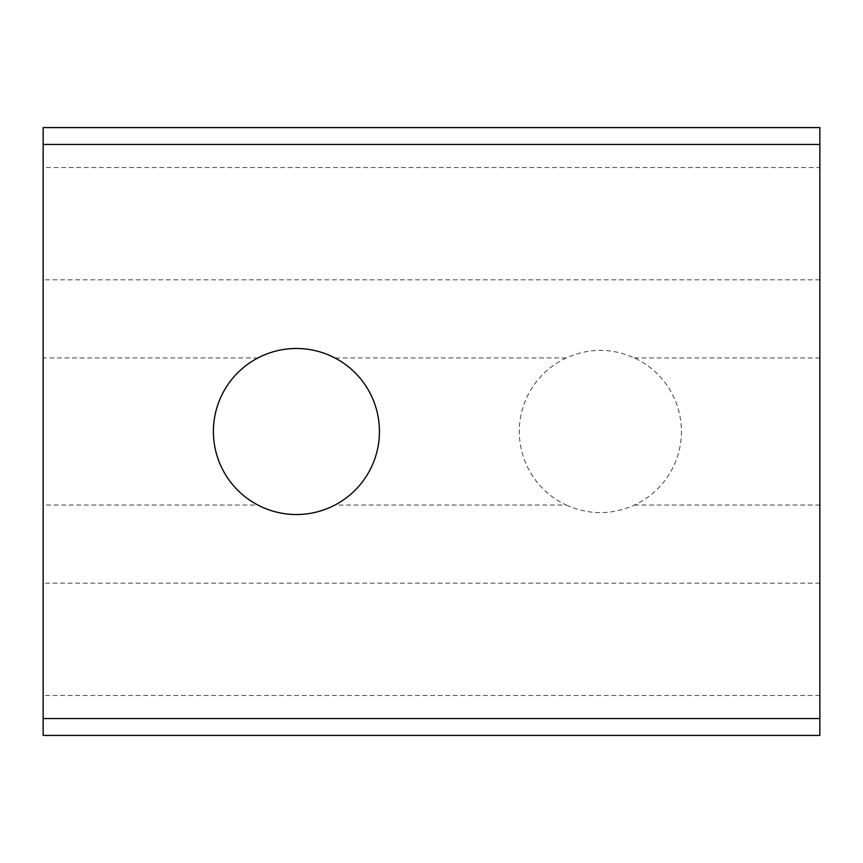 <?xml version="1.0" encoding="UTF-8"?>
<svg xmlns="http://www.w3.org/2000/svg" width="863" height="863" viewBox="0 0 863 863"><rect width="100%" height="100%" fill="white"/><g stroke="black" fill="none" stroke-linecap="round" stroke-linejoin="round"><path stroke-width="0.65" stroke-dasharray="4.32 3.24" d="M566.322 505.06C589.008 515.135 611.694 515.135 634.381 505.06A81.046 81.046 0 0 0 634.381 357.94C611.694 347.865 589.008 347.865 566.322 357.94A81.046 81.046 0 0 0 566.322 505.06L334.92 505.06A83.021 83.021 0 0 0 334.92 357.94C309.256 345.329 283.593 345.329 257.929 357.94A83.021 83.021 0 0 0 257.929 505.06L43.15 505.06L43.15 127.584L819.85 127.584L819.85 167.541L43.15 167.541M334.92 505.06C309.256 517.671 283.593 517.671 257.929 505.06M819.85 695.459L43.15 695.459L43.15 735.416L819.85 735.416L819.85 167.541M43.15 695.459L43.15 505.06M819.85 505.06L634.381 505.06M819.85 583.183L43.15 583.183M819.85 357.94L634.381 357.94M566.322 357.94L334.92 357.94M257.929 357.94L43.15 357.94M819.85 279.817L43.15 279.817"/><path stroke-width="1.29" d="M213.398 431.5A83.021 83.021 0 0 0 337.929 503.399A83.021 83.021 0 0 0 337.929 359.601A83.021 83.021 0 0 0 213.398 431.5M819.85 718.545L819.85 127.573L43.15 127.573L43.15 735.427L819.85 735.427L819.85 718.545L43.15 718.545M819.85 144.455L43.15 144.455"/></g></svg>
